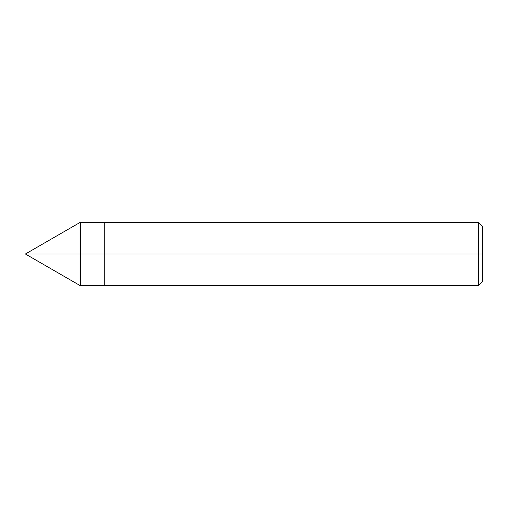 <?xml version="1.0" encoding="UTF-8"?>
<svg xmlns="http://www.w3.org/2000/svg" width="508" height="508" viewBox="0 0 508 508"><rect width="100%" height="100%" fill="white"/><g stroke="black" fill="none" stroke-linecap="round" stroke-linejoin="round"><path stroke-width="0.76" d="M80.016 254L80.016 285.534L80.016 254L80.016 285.534L80.016 254L80.582 254L80.582 285.534L80.582 222.466L80.582 285.534L80.582 254L104.229 254L104.229 285.534L104.229 254L104.229 285.534L104.229 254L478.657 254L478.657 285.534L478.657 222.466L478.657 254L478.657 222.466L478.657 254L482.6 254L482.6 281.591L482.6 226.409L482.6 254L104.229 254L104.229 222.466L104.229 254L104.229 222.466L104.229 254L80.582 254L80.582 222.466L80.582 254L80.016 254L80.016 222.466L80.016 254L80.016 222.466L80.016 254L25.4 254L80.016 254M482.6 281.591L478.657 285.534L80.016 285.534L25.4 254L80.016 222.466L478.657 222.466L482.6 226.409"/></g></svg>
